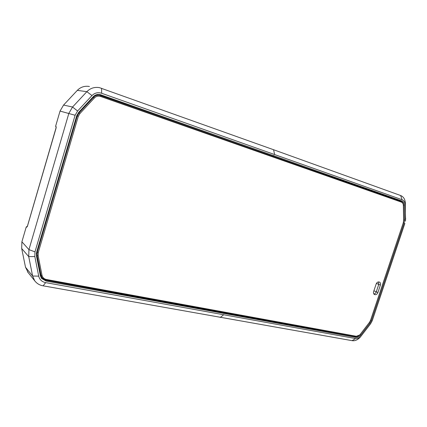 <?xml version="1.0" encoding="UTF-8"?>
<svg xmlns="http://www.w3.org/2000/svg" width="427" height="427" viewBox="0 0 427 427"><rect width="100%" height="100%" fill="white"/><g stroke="black" fill="none" stroke-linecap="round" stroke-linejoin="round"><path stroke-width="0.64" d="M380.398 285.103L377.906 292.554C377.26 294.075 376.331 294.785 375.114 294.683L374.404 294.475C373.513 293.877 373.257 292.901 373.641 291.545L376.139 284.062C376.79 282.53 377.724 281.825 378.941 281.943L379.598 282.135C380.516 282.727 380.783 283.715 380.398 285.103L378.765 284.398L376.278 291.828C375.776 293.13 374.965 293.851 373.838 293.984C374.965 293.851 375.776 293.13 376.278 291.828L378.765 284.398L378.525 281.9L378.765 284.398L376.433 283.395M28.193 272.639L25.503 267.222L21.686 248.503L21.894 241.81L26.228 226.961L27.312 226.443M405.431 221.197L405.399 203.556C405.186 199.409 403.6 196.735 400.638 195.523L273.574 149.728L99.39 87.626C94.458 86.841 90.284 88.197 86.857 91.682L72.542 107.028L68.864 113.315L28.945 249.63L28.71 256.595L32.623 276.034L34.694 280.763C36.871 283.576 39.684 285.263 43.132 285.823L352.11 340.661C354.762 341.093 357.356 340.057 359.902 337.543L360.858 336.423M404.876 223.364L372.227 320.757L370.545 323.837L360.756 336.519C359.064 338.184 357.346 338.867 355.6 338.563L45.646 282.61C41.921 281.841 39.61 279.685 38.713 276.141L34.833 256.574L34.987 251.871L75.104 115.253L77.597 111.009L91.976 95.552C94.762 92.835 97.996 92.077 101.685 93.278L402.069 199.719C404.033 200.498 405.084 202.259 405.228 205.003L405.57 220.22M56.177 127.235L55.622 126.216L60.042 111.073L63.57 105.053L77.335 90.359C80.628 87.017 84.658 85.72 89.424 86.478M26.228 226.961L26.506 227.233L27.445 226.198L56.081 128.089L55.948 126.328L56.172 127.15M26.506 227.233L27.237 226.636M371.373 320.581L369.958 323.164L360.772 335.131C359.31 336.914 357.714 337.677 355.995 337.426L46.084 281.062L41.579 278.431L40.362 275.719L36.498 256.141L36.621 252.208L76.711 115.776L78.803 112.232L93.171 96.764C95.098 94.805 97.441 94.079 100.196 94.591L401.684 200.903C403.307 201.539 404.182 202.996 404.3 205.264L404.556 220.129L404.129 223.043L371.373 320.581L370.588 320.186M63.57 105.053L72.542 107.028L77.597 111.009M21.686 248.503L28.71 256.595L34.833 256.574M101.573 88.256L101.685 93.278M400.638 195.523L402.069 199.719M405.474 219.841L405.639 218.24M352.11 340.661L355.6 338.563M43.132 285.823L45.646 282.61M355.574 336.599L222.574 312.687L45.294 280.128L41.408 278.196M99.075 94.426L272.607 155.332L399.955 200.455L401.545 201.587M355.995 337.426L354.437 336.556M46.084 281.062L45.294 280.128M101.188 94.89L100.137 94.735M401.684 200.903L399.955 200.455M404.556 220.129L403.659 219.868M369.958 323.164L369.168 322.753M401.3 202.083C402.586 202.579 403.275 203.727 403.371 205.52L403.632 220.417L403.296 222.766L370.513 320.405L369.371 322.486L359.796 334.917L356.385 336.284L46.527 279.509C44.093 279.012 42.588 277.603 42.006 275.298L38.158 255.709L38.254 252.544L78.312 116.299L80.004 113.454L94.367 97.975C96.182 96.208 98.29 95.712 100.692 96.497L401.3 202.083L401.06 201.379L99.811 95.392C97.34 94.927 95.242 95.573 93.513 97.329L79.16 112.787L77.276 115.979L37.245 252.17L37.133 255.714L40.992 275.276L42.092 277.715L46.105 280.053L355.798 336.636C357.111 336.871 358.402 336.353 359.662 335.083L360.062 334.608M403.632 220.417L403.403 205.275C403.296 203.247 402.512 201.95 401.06 201.379M356.385 336.284L355.798 336.636M46.527 279.509L46.105 280.053M38.158 255.709L37.133 255.714L36.562 255.084L40.41 274.593L41.867 277.454M404.129 223.043L403.285 222.793L403.664 220.145M80.004 113.454L78.445 112.611M100.692 96.497L100.676 95.653M36.38 253.28L36.562 255.084M98.888 95.248C96.609 94.847 94.639 95.429 92.974 96.982M377.906 292.554L373.903 290.76M55.948 126.328L55.622 126.216M77.335 90.359L86.857 91.682L91.976 95.552M60.042 111.073L75.104 115.253M21.894 241.81L28.945 249.63L34.987 251.871M25.503 267.222L32.623 276.034L38.713 276.141M273.574 149.728L274.561 154.318M405.399 203.556L405.228 205.003M220.263 317.458L223.47 314.912M360.772 335.131L359.988 334.704M223.892 313.599L222.574 312.687M274.129 155.684L272.607 155.332M404.3 205.264L403.392 205.019M374.714 294.587L374.201 294.358M375.114 294.683L373.993 294.171M273.531 156.277L273.696 157.045M223.769 312.713L224.308 312.286M40.41 274.593L40.992 275.276L42.006 275.298M76.695 115.829L78.312 116.299M36.781 251.668L38.254 252.544M92.76 97.212L94.367 97.975M27.248 226.726L56.236 127.187M26.997 226.406L27.339 226.411M34.694 280.763L27.509 271.791M359.902 337.538L360.756 336.519M99.155 94.442L100.196 94.591M42.092 277.715L41.504 277.027"/></g></svg>
